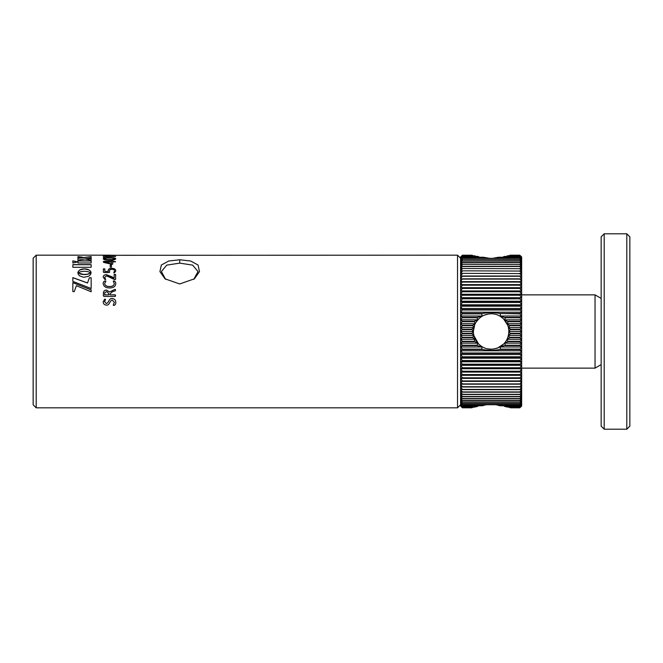 <?xml version="1.0" encoding="UTF-8"?>
<svg xmlns="http://www.w3.org/2000/svg" width="663" height="663" viewBox="0 0 663 663"><rect width="100%" height="100%" fill="white"/><g stroke="black" fill="none" stroke-linecap="round" stroke-linejoin="round"><path stroke-width="0.99" d="M604.2 429.201L601.15 426.152L601.15 236.848L604.2 233.799L604.2 429.201L626.8 429.201L626.8 233.799L604.2 233.799M626.8 233.799L629.85 236.848L629.85 426.152L626.8 429.201M519.825 407.811L521.657 405.996L519.825 407.811L510.576 407.811L519.825 407.811L521.657 405.897L519.825 407.604L521.657 405.59L519.825 407.198L521.657 405.076L519.825 406.585L521.657 404.372L519.825 405.764L521.657 403.46L519.825 404.737L521.657 402.35L519.825 403.51L521.657 401.049L519.825 402.093L521.657 399.557L519.825 400.477L521.657 397.875L519.825 398.67L521.657 396.018L519.825 396.681L521.657 393.979L519.825 394.51L521.657 391.767L519.825 392.173L521.657 389.396L519.825 389.662L521.657 386.861L519.825 386.993L521.657 384.175L519.825 384.175L521.657 381.349L519.825 381.217L521.657 378.382L519.825 378.117L521.657 375.291L519.825 374.885L521.657 372.076L519.825 371.545L521.657 368.752L519.825 368.089L521.657 365.321L519.825 364.526L521.657 361.799L519.825 360.879L521.657 358.194L519.825 357.158L521.657 354.523L519.825 353.362L521.657 350.785L519.825 349.5L521.657 346.989L519.825 345.224L521.657 343.152L504.709 343.152L505.347 345.224L500.366 346.989L500.341 349.136L499.637 349.5C493.952 350.603 488.275 350.603 482.606 349.5L481.902 349.136L481.877 346.989L477.244 345.597L477.534 343.152L474.086 341.279L475.139 339.29L472.553 337.674L473.838 335.395L471.666 333.307L473.415 331.5L460.594 331.5L462.426 333.307L460.594 335.395L462.426 337.301L460.594 339.29L462.426 341.279L460.594 343.152L462.426 345.224L460.594 346.989L462.426 349.136L460.594 350.785L462.426 352.998L460.594 354.523L462.426 356.802L460.594 358.194L462.426 360.539L460.594 361.799L462.426 364.194L460.594 365.321L462.426 367.758L460.594 368.752L462.426 371.222L460.594 372.076L462.426 374.578L460.594 375.291L462.426 377.819L460.594 378.382L462.426 380.927L460.594 381.349L462.426 383.902L460.594 384.175L462.426 386.736L460.594 386.861L462.426 389.421L460.594 389.396L462.426 391.941L460.594 391.767L462.426 394.294L460.594 393.979L462.426 396.482L460.594 396.018L462.426 398.488L460.594 397.875L462.426 400.477L460.594 399.557L462.426 402.093L460.594 401.049L462.426 403.51L460.594 402.35L462.426 404.737L460.594 403.46L462.426 405.764L460.594 404.372L462.426 406.585L460.594 405.076L462.426 407.198L460.594 405.59L462.426 407.604L460.594 405.897L462.426 407.811L460.594 405.996L462.426 407.811L471.666 407.811L462.426 407.811M508.712 329.461L508.463 327.97M507.618 325.094L503.631 318.969M503.565 318.895L500.764 316.657M491.598 313.798L491.15 313.79M488.241 314.038L484.313 315.174M479.117 318.489L476.2 321.986M474.691 324.953L473.423 331.028M462.426 403.51L519.825 403.51M519.825 404.629L462.426 404.629M519.825 403.386L462.426 403.386M462.426 402.093L519.825 402.093M519.825 401.944L462.426 401.944M462.426 400.477L519.825 400.477M462.426 396.681L519.825 396.681M519.825 398.488L462.426 398.488M519.825 400.311L462.426 400.311M462.426 398.67L519.825 398.67M519.825 396.482L462.426 396.482M462.426 394.51L519.825 394.51M519.825 394.294L462.426 394.294M462.426 392.173L519.825 392.173M462.426 386.993L519.825 386.993M519.825 389.421L462.426 389.421M519.825 391.941L462.426 391.941M462.426 389.662L519.825 389.662M519.825 386.736L462.426 386.736M521.657 343.152L519.825 341.652L521.657 339.29L521.657 384.175L460.594 384.175L460.594 327.605L462.426 329.312L460.594 331.5M519.825 383.902L462.426 383.902M521.657 381.349L460.594 381.349M462.426 381.217L519.825 381.217M521.657 375.291L460.594 375.291M462.426 374.885L519.825 374.885M519.825 377.819L462.426 377.819M519.825 380.927L462.426 380.927M521.657 378.382L460.594 378.382M462.426 378.117L519.825 378.117M519.825 374.578L462.426 374.578M521.657 372.076L460.594 372.076M462.426 371.545L519.825 371.545M519.825 371.222L462.426 371.222M521.657 368.752L460.594 368.752M462.426 368.089L519.825 368.089M521.657 361.799L460.594 361.799M462.426 360.879L519.825 360.879M519.825 364.194L462.426 364.194M519.825 367.758L462.426 367.758M521.657 365.321L460.594 365.321M462.426 364.526L519.825 364.526M519.825 360.539L462.426 360.539M521.657 358.194L460.594 358.194M462.426 357.158L519.825 357.158M519.825 356.802L462.426 356.802M521.657 354.523L460.594 354.523M462.426 353.362L519.825 353.362M460.594 308.477L462.426 309.638L460.594 312.215L462.426 313.5L460.594 316.011L462.426 317.403L460.594 319.848L462.426 321.348L460.594 323.71L462.426 325.699L460.594 327.605L460.594 304.806L462.426 305.842L460.594 308.477L521.657 308.477L519.825 305.842L462.426 305.842M519.825 309.638L521.657 308.477L521.657 339.29L519.825 337.674L521.657 335.395L519.825 333.688L521.657 331.5L519.825 329.693L521.657 327.605L519.825 325.699L521.657 323.71L519.825 321.721L521.657 319.848L519.825 317.776L521.657 316.011L519.825 313.864L521.657 312.215L519.825 309.638L462.426 309.638M462.426 306.198L519.825 306.198M462.426 298.806L460.594 301.201L462.426 302.461L460.594 304.806L460.594 297.679L462.426 298.806L519.825 298.806L462.426 298.474M519.825 305.842L521.657 304.806L519.825 302.121L521.657 301.201L460.594 301.201M519.825 298.474L521.657 297.679L521.657 301.201L519.825 298.806M519.825 302.121L462.426 302.121M521.657 301.201L521.657 304.806L460.594 304.806M462.426 302.461L519.825 302.461M521.657 297.679L519.825 295.242L521.657 294.248L521.657 297.679L460.594 297.679L460.594 294.248L462.426 294.911L460.594 297.679M462.426 295.242L519.825 295.242M519.825 294.911L462.426 294.911M521.657 294.248L519.825 291.778L521.657 290.924L521.657 294.248L460.594 294.248L460.594 290.924L462.426 291.455L460.594 294.248M462.426 291.778L519.825 291.778M462.426 285.181L460.594 287.709L462.426 288.422L460.594 290.924L460.594 284.618L462.426 285.181L519.825 285.181L462.426 284.883M519.825 284.883L521.657 284.618L521.657 290.924L519.825 288.422L521.657 287.709L460.594 287.709M521.657 287.709L519.825 285.181M519.825 288.115L462.426 288.115M519.825 291.455L462.426 291.455M521.657 290.924L460.594 290.924M462.426 288.422L519.825 288.422M521.657 284.618L519.825 282.073L521.657 281.651L521.657 284.618L460.594 284.618L460.594 281.651L462.426 281.783L460.594 284.618M462.426 282.073L519.825 282.073M519.825 281.783L462.426 281.783M521.657 278.825L519.825 276.264L521.657 276.139L521.657 278.825L519.825 278.825L521.657 278.825L521.657 281.651L460.594 281.651L460.594 278.825L462.426 278.825L460.594 278.825L460.594 276.139L462.426 276.007L460.594 278.825M521.657 281.651L519.825 278.825L462.426 278.825L460.594 281.651M462.426 279.098L519.825 279.098M462.426 273.579L460.594 276.139L460.594 273.604L462.426 273.338L519.825 273.579L462.426 273.338M519.825 273.338L521.657 273.604L521.657 276.139L519.825 273.579M519.825 276.007L462.426 276.007M462.426 276.264L519.825 276.264M462.426 271.059L460.594 273.604L460.594 271.233L462.426 270.827L519.825 271.059L462.426 270.827M519.825 270.827L521.657 271.233L521.657 273.604L519.825 271.059M462.426 268.706L460.594 271.233L460.594 269.021L462.426 268.49L519.825 268.706L462.426 268.49M519.825 268.49L521.657 269.021L521.657 271.233L519.825 268.706M462.426 264.512L460.594 266.982L462.426 266.319L460.594 269.021L460.594 265.125L462.426 264.33L519.825 264.512L462.426 264.33M519.825 264.33L521.657 265.125L521.657 269.021L519.825 266.518L521.657 266.982L519.825 264.512M519.825 266.319L462.426 266.319M462.426 266.518L519.825 266.518M460.594 263.443L462.426 262.689L460.594 265.125L460.594 261.951L462.426 260.907L460.594 263.443M519.825 262.523L521.657 263.443L521.657 265.125L519.825 262.523L462.426 262.523M519.825 260.907L521.657 261.951L521.657 263.443L519.825 260.907L462.426 260.907M462.426 261.056L519.825 261.056M462.426 259.614L460.594 261.951L460.594 260.65L462.426 259.49L519.825 259.614L462.426 259.49M519.825 259.49L521.657 260.65L521.657 261.951L519.825 259.614M462.426 258.371L460.594 260.65L460.594 259.54L462.426 258.263L519.825 258.371L462.426 258.263M519.825 258.263L521.657 259.54L521.657 260.65L519.825 258.371M462.426 262.689L519.825 262.689M496.081 404.737L499.645 405.673L496.073 404.737L486.178 404.737L482.614 405.673L462.426 405.673M503.557 405.764L504.999 406.518L503.557 405.764L500.341 405.764L519.825 405.764M462.426 405.764L481.91 405.764L478.686 405.764L477.319 406.477M519.825 407.148L507.949 407.148L505.347 406.585L519.825 406.585M462.426 406.585L476.896 406.585L474.294 407.148L462.426 407.148M519.825 407.795L509.806 407.604L519.825 407.604M462.426 407.198L474.294 407.148M462.426 407.604L472.553 407.579L462.426 407.579M472.553 407.579L473.017 407.198M507.949 407.148L519.825 407.198M509.217 407.198L509.806 407.604M519.825 407.579L509.69 407.579M471.666 407.811L462.426 407.795M519.825 406.518L504.999 406.518M476.896 406.585L462.426 406.518M477.244 406.518L478.686 405.764M462.426 404.737L519.825 404.737M482.614 405.673L486.17 404.737M519.825 405.673L499.637 405.673M462.426 256.482L460.594 258.628L462.426 257.236L460.594 259.54L460.594 257.924L462.426 256.415L478.18 256.482L479.54 257.236L477.808 256.415L462.426 256.415M489.219 258.263L483.402 257.236L462.426 257.236M462.426 255.852L475.023 255.852L475.761 256.415L474.799 255.802L462.426 255.802L460.594 257.924L462.426 255.802M462.426 255.421L473.589 255.802L462.426 255.396L460.594 257.41L462.426 255.396M472.487 255.396L462.426 255.189L460.594 257.004M462.426 255.205L472.321 255.205M521.657 257.004L521.657 259.54L519.825 257.327L521.657 258.628L519.825 256.482L521.657 257.924L519.825 255.802L521.657 257.41L519.825 255.396L521.657 257.103L519.825 255.189L521.657 257.004L519.825 255.189L509.93 255.205L519.825 255.205M519.825 257.236L498.849 257.236L493.032 258.263L497.988 257.327L519.825 257.327M462.426 257.327L483.402 257.236M519.825 256.415L504.062 256.482L519.825 256.482M504.444 256.415L502.703 257.236M507.079 255.959L519.825 255.852M519.825 255.802L507.444 255.802L506.482 256.415M508.811 255.653L519.825 255.421M519.825 255.396L508.654 255.802M481.877 346.989L460.594 346.989M462.426 345.597L477.244 345.597M481.902 349.136L462.426 349.136M504.999 345.597L519.825 345.597M521.657 346.989L500.366 346.989M519.825 349.136L500.341 349.136M519.825 352.998L462.426 352.998M521.657 350.785L460.594 350.785M499.637 349.5L519.825 349.5M462.426 349.5L482.606 349.5M519.825 345.224L505.347 345.224M521.657 339.29L507.104 339.29L507.949 341.652L519.825 341.652M507.949 341.652L504.709 343.152M476.896 345.224L462.426 345.224M477.534 343.152L460.594 343.152M462.426 341.652L474.294 341.652M519.825 341.279L508.156 341.279M521.657 335.395L508.413 335.395L509.698 337.674L519.825 337.674M509.698 337.674L507.104 339.29M474.086 341.279L462.426 341.279M475.139 339.29L460.594 339.29M462.426 337.674L472.553 337.674M521.657 327.605L508.413 327.605L510.543 329.312L508.828 331.5C509.093 321.92 500.267 313.45 491.117 313.79C486.244 313.881 482.076 315.613 478.611 318.969C475.073 322.649 473.349 326.826 473.415 331.5L471.7 329.312L462.426 329.312M462.426 329.693L471.666 329.693M471.666 333.307L462.426 333.307M510.576 329.693L519.825 329.693M521.657 331.5L508.828 331.5L510.543 333.688L519.825 333.688M519.825 333.307L510.576 333.307M519.825 337.301L509.814 337.301M510.543 333.688L508.413 335.395M472.437 337.301L462.426 337.301M473.838 335.395L460.594 335.395M462.426 333.688L471.7 333.688M519.825 329.312L510.543 329.312M521.657 323.71L507.112 323.71L509.814 325.699L519.825 325.699M509.814 325.699L508.413 327.605M471.7 329.312L473.838 327.605L460.594 327.605M473.838 327.605L472.553 325.326L462.426 325.326M462.426 325.699L472.437 325.699M519.825 325.326L509.698 325.326M521.657 319.848L504.709 319.848L508.165 321.721L519.825 321.721M508.165 321.721L507.112 323.71M472.553 325.326L475.139 323.71L460.594 323.71M475.139 323.71L474.294 321.348L462.426 321.348M462.426 321.721L474.086 321.721M474.294 321.348L477.534 319.848L477.244 317.403L481.877 316.011L460.594 316.011M481.877 316.011L481.902 313.864L482.606 313.5L462.426 313.5M462.426 313.864L481.902 313.864M477.244 317.403L462.426 317.403M482.606 313.5C488.283 312.397 493.96 312.397 499.629 313.5L519.825 313.864M500.333 313.864L500.366 316.011L505.347 317.776L519.825 317.776M521.657 316.011L500.366 316.011M519.825 317.403L504.999 317.403M519.825 321.348L507.957 321.348M505.347 317.776L504.709 319.848M477.534 319.848L460.594 319.848M462.426 317.776L476.896 317.776M521.657 312.215L460.594 312.215M462.426 310.002L519.825 310.002M519.825 313.5L499.629 313.5M473.415 331.575L473.415 331.508C473.216 341.155 481.885 349.476 491.126 349.21C496.521 348.73 499.289 348.034 503.648 344.014C506.996 340.567 508.72 336.398 508.828 331.5M497.988 257.327L498.849 257.236M473.631 334.193L473.788 335.064M473.937 335.702L478.636 344.056M478.769 344.188L480.526 345.68M480.542 345.696L481.429 346.31M487.578 348.846L491.109 349.21M494.01 348.962L497.93 347.835M497.971 347.81L503.648 344.014M460.594 405.996L460.594 384.175M521.657 304.806L521.657 308.477M521.657 384.175L521.657 405.996M601.15 364.609L595.043 368.139L595.043 294.861L521.657 294.861M460.594 404.778L457.536 407.828L457.536 255.172L111.599 255.296M36.2 407.828L33.15 404.778L33.15 258.222L36.2 255.172L36.2 407.828L457.536 407.828M179.698 283.963L164.996 278.825L159.932 271.623L161.333 265.043L168.709 261.023L179.714 259.755L190.712 261.031L198.071 265.043L199.472 271.631L194.408 278.825L179.698 283.963M193.803 279.305L198.022 271.565L192.651 265.117L179.714 263.128L166.744 265.117L161.382 271.565L165.601 279.305M104.812 255.752L104.812 256.25L115.586 256.407L104.812 256.573L104.812 257.31L104.099 257.385L103.37 257.31L103.37 255.752L104.812 255.752M115.768 258.81C115.155 259.83 113.066 260.277 109.503 260.169C105.898 260.244 103.793 259.772 103.196 258.744C103.801 257.849 105.889 257.468 109.453 257.609C113.058 257.484 115.163 257.89 115.768 258.81M111.45 261.313L112.08 260.642L112.71 261.313L115.586 261.678L112.71 262.034L112.71 264.164L112.03 264.355L103.668 262.391L103.37 261.844L103.701 261.313L111.45 261.313L103.701 261.421L103.37 261.951M111.45 265.034L111.45 267.09L110.199 267.09L110.199 265.034L111.45 265.034M115.768 270.935L114.401 272.907L113.787 272.733L114.508 270.985C114.5 269.907 113.622 269.344 111.873 269.286C110.141 269.402 109.345 270.023 109.478 271.15L109.594 272.253L108.997 272.559L103.992 272.559L103.37 272.195L103.37 268.88L104.812 268.863L104.812 271.44L108.293 271.44L108.218 270.587C108.202 269.145 109.362 268.374 111.699 268.266C114.384 268.391 115.735 269.277 115.768 270.935M114.152 278.278L114.152 274.557L114.856 274.308L115.586 274.548L115.586 279.305L114.856 279.711L106.627 275.883L104.63 277.325L105.707 279.372L104.961 279.579L103.196 277.134C103.213 275.626 104.265 274.805 106.362 274.664L112.155 276.885L114.152 278.278L106.362 274.755C104.265 274.896 103.213 275.717 103.196 277.225M115.768 283.756C115.387 286.573 113.34 287.974 109.635 287.966C105.79 287.949 103.643 286.491 103.196 283.59C103.121 282.223 103.776 281.327 105.177 280.905L105.889 281.129L104.63 283.59C105.102 285.62 106.743 286.59 109.552 286.499C112.362 286.59 113.953 285.612 114.326 283.573L113.249 281.095L113.986 280.905C115.312 281.41 115.901 282.363 115.768 283.756M115.586 290.087L115.196 290.842L112.279 291.795L110.017 293.924L110.017 294.836L115.279 294.836L115.287 296.419L104.033 296.419L103.37 295.889L103.445 292.499C103.726 290.958 104.762 290.145 106.536 290.054L109.561 291.977L114.583 289.532L115.279 289.358L115.586 290.087M115.768 302.32C115.892 303.886 115.304 304.939 114.011 305.461L113.249 305.179L114.326 302.295L112.337 300.14C109.428 300.563 109.909 305.444 106.395 305.121C104.273 304.889 103.204 303.753 103.196 301.706L104.795 299.162L105.525 299.378L104.63 301.673L106.237 303.447C109.163 302.966 108.657 298.184 112.155 298.507C114.542 298.756 115.743 300.024 115.768 302.32M77.886 272.816L81.085 271.615L84.458 271.258L87.814 271.615L91.03 272.816L90.533 271.233L89.115 269.974L84.458 268.863L79.8 269.974L78.383 271.233L77.886 272.816M72.839 281.377L91.154 288.513L91.154 277.764L89.397 277.764L87.508 282.935L72.839 277.615L72.839 281.377M74.273 291.587L76.411 285.703L91.154 291.753L91.154 289.855L72.839 282.604L72.839 291.587L74.273 291.587M77.936 262.971L91.154 262.971L91.154 260.849L77.936 260.849L77.936 262.971M77.936 256.631L77.936 257.874L82.568 257.203L77.936 256.631M91.154 256.556L77.936 258.272L77.936 260.178L91.154 257.89L91.154 256.556M91.154 258.313L91.154 260.194L86.082 259.15L91.154 258.313M83.695 274.49L77.853 272.874L78.367 274.565L79.784 275.982L83.778 277.3L88.651 276.272L90.541 274.565L91.055 272.883L87.234 274.25L82.974 274.441M91.055 272.874L91.022 272.402M77.604 261.91L72.855 260.841L72.855 263.02L77.604 261.91M72.855 267.28L91.154 267.28L91.154 264.62L72.855 264.62L72.855 267.28M91.154 264.728L72.855 264.728M77.604 262.026L72.855 260.957M82.974 274.532L82.303 274.358M82.303 274.449L81.673 274.25M81.673 274.341L81.085 274.126M81.085 274.217L80.546 273.985M80.546 274.076L80.049 273.836M80.049 273.935L79.601 273.686M89.306 273.778L88.85 273.836M88.85 273.927L88.361 273.985M88.361 274.076L87.814 274.126M87.814 274.217L87.234 274.25M87.234 274.341L86.596 274.358M86.596 274.449L85.925 274.441M85.925 274.532L85.212 274.49M85.212 274.581L84.458 274.507M84.458 274.598L83.695 274.581M91.154 258.437L86.082 259.266M91.154 256.68L77.936 258.388M82.568 257.319L77.936 256.747M91.154 260.965L77.936 260.965M91.154 289.922L72.839 282.678M91.154 277.855L89.397 277.764M89.397 277.855L87.508 282.935M87.508 283.01L72.839 277.698M91.022 272.501L90.922 271.996M90.922 272.087L90.756 271.598M90.756 271.697L90.533 271.233M90.533 271.324L90.251 270.877M90.251 270.976L89.919 270.554M89.546 270.347L89.115 269.974M89.115 270.073L88.651 269.725M88.651 269.824L88.146 269.51M88.146 269.609L87.599 269.319M87.599 269.418L87.027 269.153M87.027 269.253L86.414 269.029M86.414 269.128L85.784 268.938M85.784 269.037L85.129 268.88M85.129 268.979L84.458 268.863M84.458 268.963L83.778 268.88M83.778 268.979L83.132 268.938M83.132 269.037L82.502 269.029M82.502 269.128L81.897 269.153M81.897 269.253L81.317 269.319M81.317 269.418L80.778 269.51M80.778 269.609L80.273 269.725M80.273 269.824L79.8 269.974M79.8 270.073L79.378 270.247M77.894 272.501L77.853 272.924M113.249 305.22L114.326 302.295M103.196 301.756L104.795 299.212L105.525 299.427M104.63 301.673L106.237 303.488C109.163 303.016 108.657 298.242 112.155 298.565C114.542 298.806 115.743 300.074 115.768 302.361M110.017 294.836L115.279 294.894L115.586 295.681M103.37 293.692L103.445 292.557C103.726 291.024 104.762 290.212 106.536 290.121L109.561 292.035L114.583 289.598L115.279 289.424L115.586 290.154M104.63 294.894L108.757 294.836L104.63 294.894M108.757 294.836L108.757 293.552L106.685 291.571L104.754 292.681L104.63 294.836M103.196 283.665C103.121 282.305 103.776 281.41 105.177 280.988L105.889 281.211M104.63 283.59L104.63 283.673C105.102 285.687 106.743 286.656 109.552 286.573C112.362 286.665 113.953 285.687 114.326 283.648L114.326 283.573M113.249 281.17L113.986 280.988C115.312 281.493 115.901 282.438 115.768 283.839M104.63 277.325L105.707 279.454M114.152 274.648L115.586 274.639M113.787 272.825L114.508 270.985M109.478 271.15L109.594 272.344M103.37 268.979L104.812 268.963M104.812 271.44L108.293 271.44M108.218 270.678C108.202 269.244 109.362 268.474 111.699 268.366C114.384 268.49 115.735 269.377 115.768 271.026M110.199 265.142L111.45 265.142M112.71 261.313L115.586 261.786M111.45 260.891L112.71 260.891M104.779 262.158L111.45 263.766L104.779 262.158M104.779 262.034L111.45 262.034L111.45 263.659M103.196 258.86C103.801 257.965 105.889 257.592 109.453 257.725C113.058 257.609 115.163 258.006 115.768 258.935M104.447 258.769L104.447 258.885C105.218 259.515 106.867 259.772 109.395 259.664C112.014 259.788 113.721 259.531 114.508 258.901L114.508 258.785C113.746 258.197 112.105 257.957 109.569 258.073C106.867 257.957 105.16 258.189 104.447 258.769C105.21 259.399 106.859 259.664 109.395 259.548C112.014 259.672 113.721 259.415 114.508 258.785M104.812 256.25L115.586 256.531M103.37 255.877L104.812 255.877M103.196 255.346L104.878 255.296M104.447 255.23L108.84 255.429M108.218 255.321L109.296 255.296M114.508 255.296L115.644 255.346M109.296 255.263L114.508 255.272M179.714 259.755L179.714 263.128M595.043 368.139L521.657 368.139M601.15 298.391L595.043 294.861M36.2 255.172L110.721 255.172M460.594 258.222L457.536 255.172"/></g></svg>
